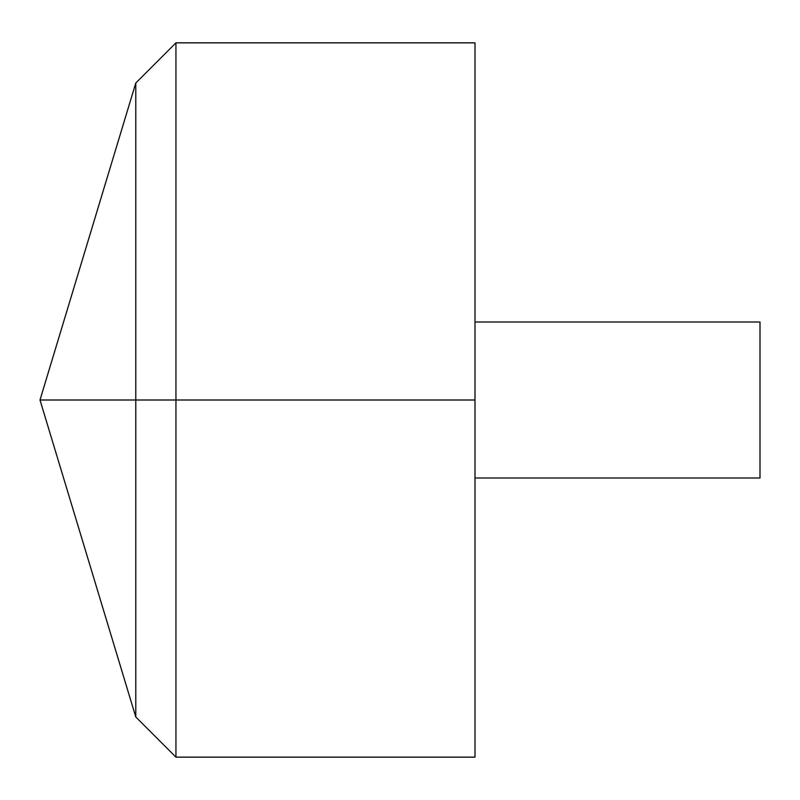 <?xml version="1.0" encoding="UTF-8"?>
<svg xmlns="http://www.w3.org/2000/svg" width="800" height="800" viewBox="0 0 800 800"><rect width="100%" height="100%" fill="white"/><g stroke="black" fill="none" stroke-linecap="round" stroke-linejoin="round"><path stroke-width="1.2" d="M475 42.85L475 757.15L175.94 757.15L175.94 42.85L475 42.85M175.94 757.15L135.79 717L40 400L135.79 83L135.79 717L135.79 83L175.94 42.85M475 322L760 322L760 478L475 478M475 400L40 400L475 400"/></g></svg>

